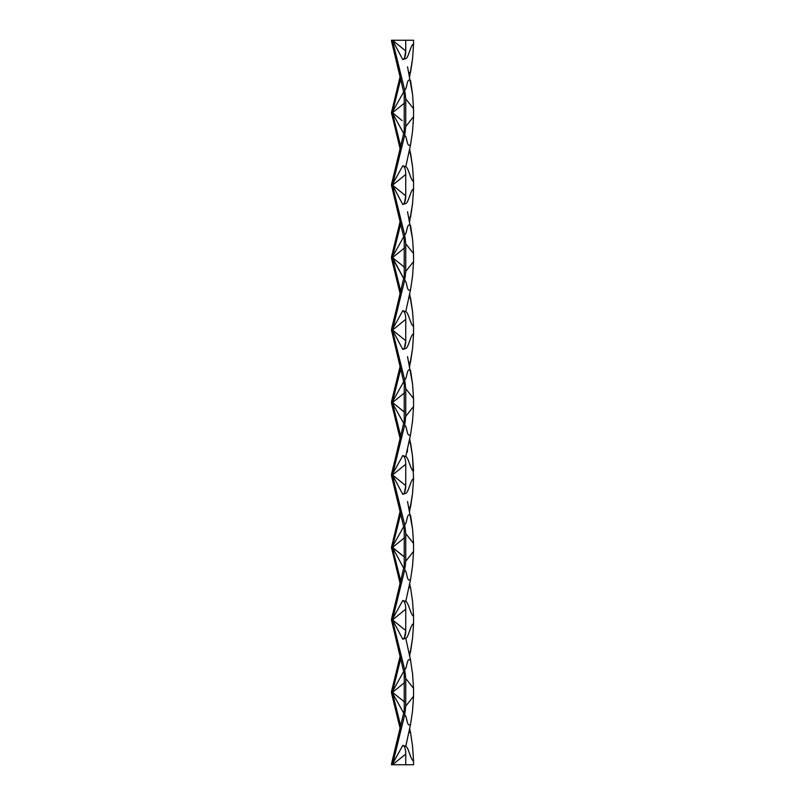 <?xml version="1.0" encoding="UTF-8"?>
<svg xmlns="http://www.w3.org/2000/svg" width="805" height="805" viewBox="0 0 805 805"><rect width="100%" height="100%" fill="white"/><g stroke="black" fill="none" stroke-linecap="round" stroke-linejoin="round"><path stroke-width="1.21" d="M405.75 195.857L404.452 203.001L405.75 195.857L404.452 203.001L405.75 195.857L404.452 203.001L405.75 195.857L405.75 174.444C405.7 169.553 404.724 166.655 402.812 165.76L392.619 184.134L400.739 151.3L392.488 185.15L402.812 204.54L404.261 203.333L402.812 204.54C404.724 203.645 405.7 200.747 405.75 195.857L392.488 185.15M410.57 144.699L412.573 131.054L410.57 144.699L412.573 131.054L410.57 144.699L412.573 131.054L410.57 144.699L412.573 131.054L413.549 116.685L405.75 126.516L404.674 135.401C407.431 136.669 406.515 148.14 410.57 144.699L405.75 166.796C408.346 166.907 410.952 181.588 413.549 181.165L412.573 166.796L410.57 153.151L408.809 152.759M408.809 72.641L410.57 72.249L412.573 58.604L413.549 44.235C410.952 43.812 408.346 58.493 405.75 58.604L402.812 59.64L404.261 58.433L402.812 59.64C404.724 58.745 405.7 55.847 405.75 50.957L392.488 40.25L402.812 59.64M404.452 58.101L405.75 50.957L404.452 58.101M410.57 80.701L412.573 94.346L410.57 80.701L412.573 94.346L410.57 80.701L412.573 94.346L413.549 108.715L412.573 94.346L413.549 108.715L412.573 94.346L413.549 108.715L412.573 94.346L410.57 80.701C406.515 77.25 407.431 88.741 404.674 89.999L405.75 98.884L413.549 108.715L412.573 94.346L407.541 66.825M400.739 74.1L392.619 41.266L400.739 74.1M405.438 94.346L404.241 94.346L391.653 41.659L400.155 76.475L391.653 41.659L400.155 76.475L391.653 41.659L400.155 76.475L391.653 41.659L391.451 40.25L392.488 40.25M400.155 148.925L391.653 183.741L400.155 148.925L391.653 183.741L400.155 148.925L391.653 183.741L400.155 148.925L391.451 112.7L400.155 76.475M405.75 340.757L404.452 347.901L405.75 340.757L404.452 347.901L405.75 340.757L404.452 347.901L405.75 340.757L405.75 319.344C405.7 314.453 404.724 311.555 402.812 310.66L392.619 329.034L400.739 296.2L392.488 330.05L402.812 349.44L404.261 348.233L402.812 349.44C404.724 348.545 405.7 345.647 405.75 340.757L392.488 330.05M410.57 289.599L412.573 275.954L410.57 289.599L412.573 275.954L410.57 289.599L412.573 275.954L410.57 289.599L412.573 275.954L413.549 261.585L405.75 271.416L404.674 280.301C407.431 281.559 406.515 293.05 410.57 289.599L405.75 311.696C408.346 311.807 410.952 326.488 413.549 326.065L412.573 311.696L410.57 298.051L408.809 297.659M391.492 257.117L391.653 256.191L391.492 257.117L391.653 256.191L391.492 257.117L392.518 257.117L392.518 258.083L391.492 258.083L391.492 257.117M409.644 221.375L412.573 203.504L410.57 217.149L412.573 203.504L410.57 217.149L412.573 203.504L410.57 217.149L408.809 217.541L410.57 217.149L412.573 203.504L413.549 189.135C410.952 188.712 408.346 203.393 405.75 203.504L402.812 204.54M410.57 225.601L412.573 239.246L410.57 225.601L412.573 239.246L410.57 225.601L412.573 239.246L413.549 253.615L412.573 239.246L413.549 253.615L412.573 239.246L413.549 253.615L412.573 239.246L410.57 225.601C406.515 222.15 407.431 233.641 404.674 234.899L405.75 243.784L413.549 253.615L412.573 239.246L407.541 211.725M400.739 219L392.619 186.166L400.739 219M405.438 239.246L404.241 239.246L391.451 185.15L404.241 131.054L405.438 131.054M400.155 293.825L391.653 328.641L400.155 293.825L391.653 328.641L400.155 293.825L391.653 328.641L400.155 293.825L391.663 259.009M405.75 485.657L404.452 492.801L405.75 485.657L404.452 492.801L405.75 485.657L404.452 492.801L405.75 485.657L405.75 464.244C405.7 459.353 404.724 456.455 402.812 455.56L392.619 473.934L400.739 441.1L392.488 474.95L402.812 494.34L404.261 493.133L402.812 494.34C404.724 493.445 405.7 490.547 405.75 485.657L392.488 474.95M413.539 470.965L412.573 456.596L410.57 442.951L408.809 442.559M409.644 366.275L412.573 348.404L410.57 362.049L412.573 348.404L410.57 362.049L412.573 348.404L410.57 362.049L408.809 362.441L410.57 362.049L412.573 348.404L413.549 334.035C410.952 333.612 408.346 348.293 405.75 348.404L402.812 349.44M410.57 370.501L412.573 384.146L410.57 370.501L412.573 384.146L410.57 370.501L412.573 384.146L413.549 398.515L412.573 384.146L413.549 398.515L412.573 384.146L413.549 398.515L412.573 384.146L410.57 370.501C406.515 367.05 407.431 378.541 404.674 379.799L405.75 388.684L413.549 398.515L412.573 384.146L407.541 356.625M400.739 363.9L392.619 331.066L400.739 363.9M405.438 384.146L404.241 384.146L391.451 330.05L404.241 275.954L405.438 275.954M404.674 425.201C407.431 426.459 406.515 437.95 410.57 434.499L412.573 420.854L413.549 406.485L405.75 416.316L404.674 425.201L392.619 473.934M400.155 438.725L391.653 473.541L400.155 438.725L391.653 473.541L400.155 438.725L391.653 473.541L400.155 438.725L391.663 403.909L391.653 401.091L391.492 402.017L391.653 401.091L391.492 402.017L391.653 401.091L391.492 402.017L392.518 402.017L392.518 402.983L391.492 402.983L391.663 403.909M405.75 630.557L404.452 637.701L405.75 630.557L404.452 637.701L405.75 630.557L404.452 637.701L405.75 630.557L405.75 609.144C405.7 604.253 404.724 601.355 402.812 600.46L392.619 618.834L400.739 586L392.488 619.85L402.812 639.24L404.261 638.033L402.812 639.24C404.724 638.345 405.7 635.447 405.75 630.557L392.488 619.85M410.57 579.399L412.573 565.754L410.57 579.399L412.573 565.754L410.57 579.399L412.573 565.754L410.57 579.399L412.573 565.754L413.549 551.385L405.75 561.216L404.674 570.101C407.431 571.359 406.515 582.85 410.57 579.399L405.75 601.496C408.346 601.607 410.952 616.288 413.549 615.865L412.573 601.496L410.57 587.851L408.809 587.459L410.57 587.851L408.809 587.459L410.57 587.851L409.644 583.625M400.155 583.625L391.653 618.441L400.155 583.625L391.653 618.441L400.155 583.625L391.653 618.441L400.155 583.625L391.451 547.4L400.155 511.175L391.451 474.95L404.241 420.854L405.438 420.854M408.809 507.341L410.57 506.949L412.573 493.304L413.549 478.935C410.952 478.512 408.346 493.193 405.75 493.304L402.812 494.34M410.57 515.401L412.573 529.046L410.57 515.401L412.573 529.046L410.57 515.401L412.573 529.046L413.549 543.415L412.573 529.046L413.549 543.415L412.573 529.046L413.549 543.415L412.573 529.046L410.57 515.401C406.515 511.95 407.431 523.441 404.674 524.699L405.75 533.584L413.549 543.415L412.573 529.046L407.541 501.515M400.739 508.8L392.619 475.966L400.739 508.8M410.57 724.299L412.573 710.654L410.57 724.299L412.573 710.654L410.57 724.299L412.573 710.654L410.57 724.299L412.573 710.654L413.549 696.285L405.75 706.116L404.674 715.001C407.431 716.269 406.515 727.75 410.57 724.299L405.75 746.396C408.346 746.507 410.952 761.188 413.549 760.765L413.549 764.75L405.75 764.75L405.75 754.044C405.7 749.153 404.724 746.255 402.812 745.36L392.619 763.734L400.739 730.9L392.488 764.75L405.74 754.044M413.549 760.765L412.573 746.396L413.549 760.765L412.573 746.396L413.549 760.765L412.573 746.396L413.549 760.765L412.573 746.396L410.57 732.751L408.809 732.359L410.57 732.751L409.644 728.525M391.492 691.817L391.653 690.891L391.492 691.817L391.653 690.891L391.492 691.817L392.518 691.817L392.518 692.783L391.492 692.783L391.492 691.817M409.644 656.075L412.573 638.204L410.57 651.849L412.573 638.204L410.57 651.849L412.573 638.204L410.57 651.849L408.809 652.241L410.57 651.849L408.809 652.241L410.57 651.849L412.573 638.204L413.549 623.835C410.952 623.412 408.346 638.093 405.75 638.204L407.541 646.415L405.75 638.204L407.541 646.415L405.75 638.204L402.812 639.24M410.57 660.301L412.573 673.946L410.57 660.301L412.573 673.946L410.57 660.301L412.573 673.946L413.549 688.315L412.573 673.946L413.549 688.315L412.573 673.946L413.549 688.315L412.573 673.946L410.57 660.301C406.515 656.85 407.431 668.341 404.674 669.599L405.75 678.484L413.549 688.315L412.573 673.946L410.57 660.301L405.75 638.204M400.739 653.7L392.619 620.866L400.739 653.7M405.438 673.946L404.241 673.946L391.451 619.85L404.241 565.754L405.438 565.754M400.155 728.525L391.653 763.341L400.155 728.525L391.653 763.341L400.155 728.525L391.653 763.341L400.155 728.525L391.663 693.709M410.57 153.151L412.573 166.796L410.57 153.151L412.573 166.796L410.57 153.151L412.573 166.796L413.549 181.165L412.573 166.796L413.549 181.165L412.573 166.796L413.549 181.165L412.573 166.796L409.644 148.925M410.57 72.249L412.573 58.604L413.549 44.235L412.573 58.604L413.549 44.235L412.573 58.604L413.549 44.235L412.573 58.604L409.644 76.475M412.573 131.054L413.549 116.685L412.573 131.054M410.57 298.051L412.573 311.696L410.57 298.051L412.573 311.696L410.57 298.051L412.573 311.696L413.549 326.065L412.573 311.696L413.549 326.065L412.573 311.696L413.549 326.065L412.573 311.696L409.644 293.825M412.573 275.954L413.549 261.585L412.573 275.954M412.573 203.504L413.549 189.135L412.573 203.504M410.57 434.499L412.573 420.854L410.57 434.499L412.573 420.854L410.57 434.499L412.573 420.854L410.57 434.499L405.75 456.596C408.346 456.707 410.952 471.388 413.549 470.965L412.573 456.596L409.644 438.725M412.573 420.854L413.549 406.485L412.573 420.854M412.573 348.404L413.549 334.035L412.573 348.404M412.573 601.496L410.57 587.851L412.573 601.496L410.57 587.851L412.573 601.496L410.57 587.851L412.573 601.496L413.549 615.865L412.573 601.496M410.57 506.949L412.573 493.304L413.549 478.935L412.573 493.304L413.549 478.935L412.573 493.304L413.549 478.935L412.573 493.304L409.644 511.175M400.155 511.175L391.653 476.359L404.241 529.046L405.438 529.046M412.573 565.754L413.549 551.385L412.573 565.754M392.488 764.75L391.451 764.75L391.653 763.341L404.241 710.654L405.438 710.654M412.573 746.396L410.57 732.751L412.573 746.396M412.573 710.654L413.549 696.285L412.573 710.654M412.573 638.204L413.549 623.835L412.573 638.204M413.549 478.935L412.573 456.596L413.549 470.965L412.573 456.596L413.549 470.965L412.573 456.596L410.57 442.951M404.523 701.98L392.488 692.3M402.299 555.45L392.558 547.4L391.492 547.883L391.663 548.809M391.492 113.183L391.663 114.109L391.492 113.183L392.518 113.183L403.828 133.731M400.739 78.85L392.619 111.684L403.828 91.669L392.619 111.684L392.518 113.183M404.523 267.28L392.488 257.6L403.828 278.631L392.619 258.616L400.739 291.45M402.812 455.56L405.75 456.596L407.541 448.385L407.33 452.088M404.523 557.08L392.488 547.4L403.828 568.431M392.558 185.15L405.74 174.444M404.674 135.401L392.619 184.134M402.812 165.76L405.75 166.796L407.541 158.575M400.739 146.55L392.619 113.716M391.492 112.217L392.518 112.217M391.492 40.733L392.518 40.733L404.674 89.999M413.549 44.235L413.549 40.25L392.558 40.25M405.75 40.25L405.75 50.957M391.492 184.667L392.518 184.667M404.231 131.054L404.231 94.346M402.098 120.619L392.488 112.7M405.75 98.884L405.75 126.516M413.549 108.715L413.549 116.685M404.674 280.301L392.518 329.567L391.492 329.567M392.558 330.05L405.74 319.344M402.812 310.66L405.75 311.696L407.541 303.475M400.155 221.375L391.653 256.191M400.739 223.75L392.518 257.117M391.492 185.633L392.518 185.633L404.674 234.899M404.231 275.954L404.231 239.246M403.828 236.569L392.619 256.584M413.549 181.165L413.549 189.135M405.75 243.784L405.75 271.416M413.549 253.615L413.549 261.585M392.558 474.95L405.74 464.244M400.739 436.35L392.619 403.516L403.828 423.531M400.155 366.275L391.653 401.091M400.739 368.65L392.518 402.017M392.518 402.983L392.619 403.516M404.674 379.799L392.619 331.066M392.518 330.533L391.492 330.533M391.492 474.467L392.518 474.467M404.231 420.854L404.231 384.146M403.828 381.469L392.619 401.484M404.523 412.18L392.488 402.5M413.549 326.065L413.549 334.035M405.75 388.684L405.75 416.316M413.549 398.515L413.549 406.485M392.558 619.85L405.74 609.144M404.674 570.101L392.619 618.834M402.812 600.46L405.75 601.496M400.739 581.25L392.619 548.416M391.492 546.917L392.558 547.4L404.523 537.72M400.739 513.55L392.518 546.917M404.674 524.699L392.619 475.966M392.518 475.433L391.492 475.433M391.492 619.367L392.518 619.367M404.231 565.754L404.231 529.046M403.828 526.369L392.619 546.384M405.75 533.584L405.75 561.216M413.549 543.415L413.549 551.385M404.674 715.001L392.619 763.734M402.812 745.36L405.75 746.396M400.739 726.15L392.619 693.316L403.828 713.331M400.155 656.075L391.653 690.891M400.739 658.45L392.518 691.817M392.518 692.783L392.619 693.316M404.674 669.599L392.619 620.866M392.518 620.333L391.492 620.333M391.492 764.267L392.518 764.267M405.75 764.75L392.558 764.75M404.231 710.654L404.231 673.946M403.828 671.269L392.619 691.284M413.549 615.865L413.549 623.835M405.75 678.484L405.75 706.116M413.549 688.315L413.549 696.285M403.738 411.576L401.484 409.997M392.558 112.7L404.523 103.02M392.558 257.6L404.523 247.92M392.558 402.5L404.523 392.82M392.558 692.3L404.523 682.62"/></g></svg>
